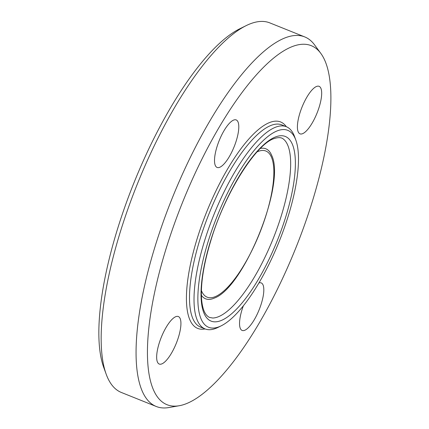 <?xml version="1.0" encoding="UTF-8"?>
<svg xmlns="http://www.w3.org/2000/svg" width="429" height="429" viewBox="0 0 429 429"><rect width="100%" height="100%" fill="white"/><g stroke="black" fill="none" stroke-linecap="round" stroke-linejoin="round"><path stroke-width="0.64" d="M258.912 282.963A25.606 8.081 -68.1 0 1 261.223 282.92A25.606 8.081 -68.1 0 1 260.5 306.161A25.606 8.081 -68.1 0 1 244.728 330.287A25.606 8.081 -68.1 0 1 242.133 330.437A25.606 8.081 -68.1 0 1 243.345 305.834M178.743 336.256A25.606 8.081 -68.1 0 1 159.25 364.049A25.606 8.081 -68.1 0 1 158.843 344.326A25.606 8.081 -68.1 0 1 178.335 316.532A25.606 8.081 -68.1 0 1 178.743 336.256M219.707 167.299A25.606 8.081 -68.1 0 1 217.112 167.455A25.606 8.081 -68.1 0 1 217.83 144.214A25.606 8.081 -68.1 0 1 233.601 120.088A25.606 8.081 -68.1 0 1 236.197 119.932A25.606 8.081 -68.1 0 1 235.478 143.173A25.606 8.081 -68.1 0 1 219.707 167.299M299.587 114.114A25.606 8.081 -68.1 0 1 319.085 86.32A25.606 8.081 -68.1 0 1 319.492 106.043A25.606 8.081 -68.1 0 1 300 133.843A25.606 8.081 -68.1 0 1 299.587 114.114M295.828 140.101L294.6 136.717A108.961 34.39 111.9 0 0 286.299 126.694A108.961 34.39 111.9 0 0 275.246 127.343A108.961 34.39 111.9 0 0 208.14 230.003A108.961 34.39 111.9 0 0 205.062 328.909A108.961 34.39 111.9 0 0 217.986 327.418L221.214 325.82A106.113 33.489 -68.1 0 1 206.317 247.667A106.113 33.489 -68.1 0 1 276.978 130.974A106.113 33.489 -68.1 0 1 295.828 140.101A106.113 33.489 -68.1 0 1 279.263 241.291A106.113 33.489 -68.1 0 1 221.214 325.82M246.192 25.611L239.736 28.802A193.452 61.052 111.9 0 0 133.918 182.904A193.452 61.052 111.9 0 0 103.716 367.385L106.172 374.152A199.142 62.849 -68.1 0 1 137.259 184.245A199.142 62.849 -68.1 0 1 246.192 25.611A199.142 62.849 -68.1 0 1 249.619 24.072A199.142 62.849 -68.1 0 1 269.814 22.887L304.724 36.91A199.142 62.849 111.9 0 0 284.529 38.095A199.142 62.849 111.9 0 0 161.878 225.724A199.142 62.849 111.9 0 0 156.253 406.488A199.142 62.849 111.9 0 0 168.833 407.55L179.274 405.727A193.452 61.052 111.9 0 0 295.822 247.946A193.452 61.052 111.9 0 0 320.817 53.389A193.452 61.052 111.9 0 0 291.661 46.825A193.452 61.052 111.9 0 0 166.752 246.53A193.452 61.052 111.9 0 0 179.274 405.727M156.253 406.488L121.343 392.465A199.142 62.849 -68.1 0 1 106.172 374.152M320.817 53.389L314.543 44.847A199.142 62.849 111.9 0 0 304.724 36.91M286.299 126.694L281.789 124.882A108.961 34.39 111.9 0 0 270.737 125.531A108.961 34.39 111.9 0 0 203.63 228.196A108.961 34.39 111.9 0 0 200.552 327.096L205.062 328.909M275.182 137.071A99.501 31.403 111.9 0 0 201.19 288.261A99.501 31.403 111.9 0 0 268.179 261.095A99.501 31.403 111.9 0 0 275.182 137.071M286.341 126.711A111.234 35.108 111.9 0 0 269.353 122.63A111.234 35.108 111.9 0 0 197.378 237.945A111.234 35.108 111.9 0 0 205.105 328.925M212.8 318.023A96.868 30.572 111.9 0 0 273.101 238.819A96.868 30.572 111.9 0 0 284.352 139.913C283.038 138.781 281.172 136.181 273.75 138.701C255.786 144.68 225.037 193.023 211.009 240.068C203.727 263.894 200.579 283.489 201.555 298.852C202.397 309.212 205.089 315.422 209.615 317.476L212.8 318.023M201.383 295.281A80.834 25.509 111.9 0 0 214.425 298.048M214.403 298.058C244.042 287.537 285.821 183.537 271.702 155.437A80.834 25.509 111.9 0 0 260.376 148.434M201.394 290.572A78.748 24.855 111.9 0 0 259.213 234.277A78.748 24.855 111.9 0 0 257.883 151.512A78.748 24.855 111.9 0 0 257.127 151.839"/></g></svg>
